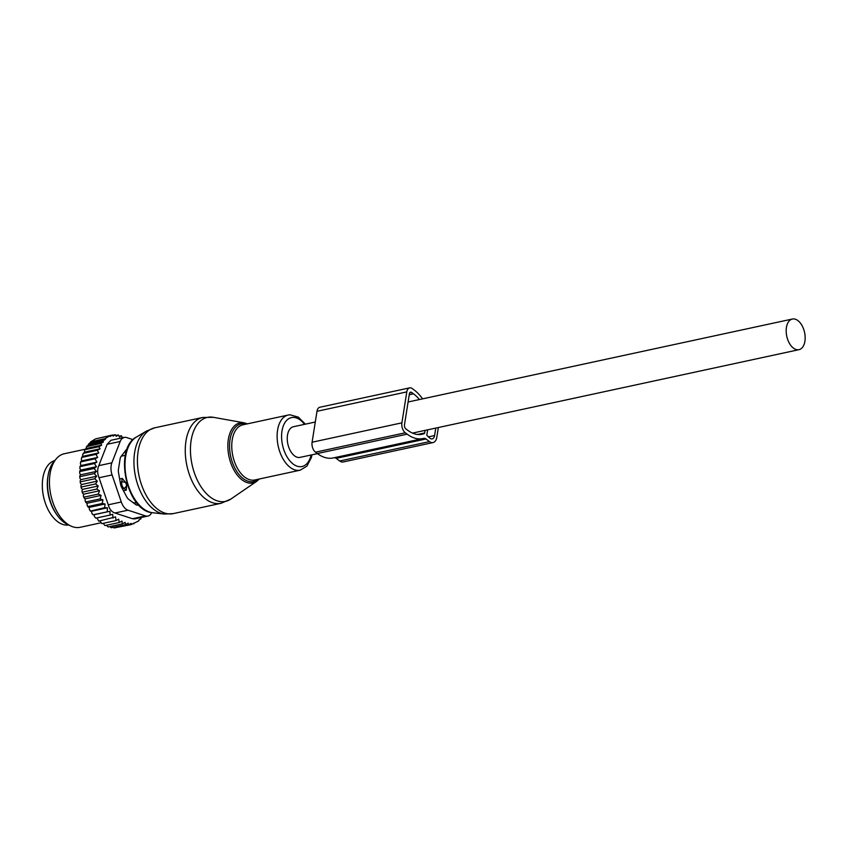 <?xml version="1.0" encoding="UTF-8"?>
<svg xmlns="http://www.w3.org/2000/svg" width="847" height="847" viewBox="0 0 847 847"><rect width="100%" height="100%" fill="white"/><g stroke="black" fill="none" stroke-linecap="round" stroke-linejoin="round"><path stroke-width="1.27" d="M54.748 460.63A32.917 19.11 77.8 0 0 42.35 483.171A32.917 19.11 77.8 0 0 52.376 516.426A32.917 19.11 77.8 0 0 68.639 524.96M48.025 475.972A32.917 19.11 77.8 0 0 56.188 513.758M133 502.546A25.706 14.928 77.8 0 0 136.791 502.853L136.822 502.874M119.639 478.989L122.243 478.428L121.735 481.879A5.018 2.912 77.8 0 0 123.958 488.391L126.235 490.159L126.69 485.5L125.674 482.536A5.018 2.202 -171.7 0 0 121.735 481.879L120.2 482.208M121.301 456.173L125.335 455.305M122.243 478.428L125.674 482.536M123.44 490.752L126.235 490.159M103.154 523.34L104.986 525.574L119.205 522.504L118.696 519.179L116.06 520.556L101.831 523.626L99.893 520.884M116.06 520.556L115.52 516.903L98.75 521.138L96.918 517.898M95.785 518.131L95.203 517.485A44.51 25.855 -102.2 0 1 94.504 516.681L94.155 514.69L92.979 514.796A44.51 25.855 -102.2 0 1 91.815 513.218L91.614 511.228L90.396 511.101A44.51 25.855 -102.2 0 1 89.327 509.354L89.263 507.385L88.035 507.046A44.51 25.855 -102.2 0 1 87.072 505.151L88.003 506.538L102.233 503.467L105.07 503.976L104.615 507.713L90.396 511.101M101.089 495.4L85.282 498.809L84.075 498.015A44.51 25.855 -102.2 0 1 83.355 495.908L83.705 494.172L99.512 490.762L98.284 494.076L101.089 495.4L100.115 498.894L102.942 499.825L87.146 503.234L87.072 505.151M87.146 503.234L85.918 502.663A44.51 25.855 -102.2 0 1 85.071 500.641L85.886 501.964L100.115 498.894M85.282 498.809L85.071 500.641M83.705 494.172L82.53 493.176A44.51 25.855 -102.2 0 1 81.947 491.006L82.54 492.128L96.77 489.058L99.512 490.762M101.682 445.151L86.087 448.518L86.51 446.613L87.95 445.353L103.419 442.018L100.729 443.532L101.682 445.151L98.898 446.697L100.105 448.804L97.31 450.308L98.76 452.912L96.018 454.363L97.67 457.433L95.033 458.809L96.876 462.123L94.419 463.531L96.463 466.676L94.165 468.476L96.389 471.398L94.271 473.568L96.664 476.236L94.748 478.746L97.289 481.117L95.584 483.933L98.241 485.987L82.434 489.397L81.947 491.006M82.434 489.397L81.301 488.211A44.51 25.855 -102.2 0 1 80.867 485.987L81.354 487.004L95.584 483.933M86.087 448.518L84.668 449.768L84.414 452.182L82.551 454.966L83.006 456.311L81.884 456.988A44.51 25.855 -102.2 0 0 81.291 459.138L81.873 460.842L80.761 461.52A44.51 25.855 -102.2 0 0 80.38 463.658L81.068 465.532L80.041 466.231A44.51 25.855 -102.2 0 0 79.862 468.306L80.656 470.085L79.724 470.996A44.51 25.855 -102.2 0 0 79.692 473.155L80.581 474.818L79.745 475.919A44.51 25.855 -102.2 0 0 79.872 478.132L80.857 479.646L80.137 480.948A44.51 25.855 -102.2 0 0 80.412 483.171L81.481 484.537L80.867 485.987M109.75 526.59L111.211 527.734L125.441 524.664L125.144 522.355L122.349 523.87L108.12 526.94L106.478 525.246M94.155 514.69L109.962 511.281L110.025 515.071L112.672 514.32L112.979 518.068M110.025 515.071L95.796 518.142L94.504 516.681M109.962 511.281L92.979 514.796M91.815 513.218L92.99 514.669M91.614 511.228L107.41 507.819L107.22 511.599M107.41 507.819L104.615 507.713M89.327 509.354L90.385 510.794M105.07 503.976L89.263 507.385M85.918 502.663L85.886 501.964M98.284 494.076L84.054 497.147L84.075 498.015M83.355 495.908L84.054 497.147M82.53 493.176L82.54 492.128M81.301 488.211L81.354 487.004M80.412 483.171L80.137 480.948M79.872 478.132L79.745 475.919M79.692 473.155L79.724 470.996M79.862 468.306L80.041 466.231M80.38 463.658L80.761 461.52M81.291 459.138L81.884 456.988M87.95 445.353L90.735 441.795L95.584 438.862L109.814 435.792L104.964 438.725L90.735 441.795M97.574 438.439L112.482 435.009L110.205 436.449L109.814 435.792M122.836 438.344L121.386 435.75L119.512 437.063L118.305 434.956L116.251 436.332L115.308 434.723L112.651 435.294M118.305 434.956L115.764 435.506M121.386 435.75L119.046 436.247M124.657 437.348L122.413 437.571M112.789 526.95L114.207 527.967L128.426 524.896L131.116 523.372L131.253 524.6L116.685 527.427M103.419 442.018L102.762 440.895L88.533 443.966M104.964 438.725L105.356 439.381L90.385 442.621M112.482 435.009L113.149 436.131L115.308 434.723M140.846 517.485L140.983 518.713L138.696 520.164L138.781 520.884L131.825 524.272M133.932 523.817L133.847 523.097L131.253 524.6M133.043 439.657L126.648 437.571A12.536 7.284 77.8 0 0 124.223 437.423A12.536 7.284 77.8 0 0 120.179 441.478L111.868 462.833A12.536 7.284 77.8 0 0 112.09 474.934L121.301 501.996A12.536 7.284 77.8 0 0 127.992 510.19L145.515 515.908L132.471 518.724L134.673 518.925L147.939 516.056A12.536 7.284 -102.2 0 1 145.515 515.908M121.301 501.996L108.257 504.812L99.046 477.75C97.289 473.346 97.204 469.312 98.824 465.649L107.135 444.294L110.957 440.281L124.223 437.423M70.661 525.934L67.273 524.304A35.087 20.37 -102.2 0 1 48.808 495.58A35.087 20.37 -102.2 0 1 53.774 461.795L56.188 458.915A37.617 21.842 77.8 0 0 50.862 495.135A37.617 21.842 77.8 0 0 70.661 525.934A37.617 21.842 77.8 0 0 73.424 526.993A37.617 21.842 77.8 0 0 80.158 527.3L100.941 522.811M138.739 505.024L137.585 505.14A6.268 3.642 77.8 0 1 135.615 504.505L128.585 499.254A6.268 3.642 77.8 0 1 126.859 497.125L121.608 487.321A6.268 3.642 77.8 0 1 120.57 484.293L118.495 472.562A6.268 3.642 77.8 0 1 118.442 469.429L120.105 458.915A6.268 3.642 77.8 0 1 121.036 456.522L125.991 450.053A6.268 3.642 77.8 0 1 127.082 449.185M108.257 504.812C109.507 509.259 111.74 511.99 114.938 513.007L127.992 510.19M85.081 449.259L64.277 453.748A37.617 21.842 77.8 0 0 56.188 458.915M151.719 512.604A12.536 7.284 -102.2 0 1 147.939 516.056M114.938 513.007L132.471 518.724M105.356 439.381L102.762 440.895M100.729 443.532L86.51 446.613M98.241 485.987L96.77 489.058M102.942 499.825L102.233 503.467M122.349 523.87L121.957 521.043L119.205 522.504M128.426 524.896L128.225 523.118L125.441 524.664M98.898 446.697L84.668 449.768M100.105 448.804L84.414 452.182M97.31 450.308L83.08 453.389M98.76 452.912L83.006 456.311M96.018 454.363L81.788 457.433M97.67 457.433L81.873 460.842M95.033 458.809L80.814 461.88M96.876 462.123L81.068 465.532M94.419 463.531L80.19 466.602M96.463 466.676L80.656 470.085M94.165 468.476L79.936 471.546M96.389 471.398L80.581 474.818M94.271 473.568L80.041 476.639M96.664 476.236L80.857 479.646M94.748 478.746L80.518 481.816M97.289 481.117L81.481 484.537M422.632 398.852A45.452 26.395 77.8 0 0 414.13 389.969L412.277 388.582A7.528 4.373 77.8 0 0 409.641 387.862A7.528 4.373 77.8 0 0 406.793 391.896L401.902 422.844A7.528 4.373 77.8 0 0 405.29 432.785L407.132 434.162A45.452 26.395 77.8 0 0 423.066 438.545A45.452 26.395 77.8 0 0 423.691 438.397A6.268 3.642 77.8 0 1 423.775 438.375A6.268 3.642 77.8 0 1 425.967 438.979L429.503 441.615A10.026 5.823 77.8 0 0 433.018 442.579A10.026 5.823 77.8 0 0 436.819 437.19L438.344 427.523M334.216 457.719A6.268 3.642 77.8 0 1 336.164 458.365L339.7 461.001A10.026 5.823 77.8 0 0 343.215 461.964L433.018 442.579M409.641 387.862L319.838 407.248A7.528 4.373 77.8 0 0 316.99 411.293L312.088 442.229A7.528 4.373 77.8 0 0 315.476 452.171L317.329 453.547A45.452 26.395 77.8 0 0 333.252 457.931L423.066 438.545M419.921 434.543L424.273 433.611A41.069 23.843 77.8 0 1 422.134 434.246A41.069 23.843 77.8 0 1 407.746 430.297L405.893 428.921A3.134 1.821 77.8 0 1 404.485 424.771L409.387 393.834A3.134 1.821 77.8 0 1 410.573 392.15A3.134 1.821 77.8 0 1 411.663 392.447L413.516 393.834A41.069 23.843 77.8 0 1 419.413 399.54M424.273 433.611A1.249 0.731 77.8 0 0 424.675 432.955L425.088 430.392M427.65 429.831L426.793 435.263L430.032 438.301A6.268 3.642 77.8 0 0 432.224 438.905A6.268 3.642 77.8 0 0 434.596 435.538L435.782 428.084M315.285 422.018L293.433 426.74A15.67 9.105 77.8 0 0 288.658 446.941A15.67 9.105 77.8 0 0 300.05 457.38L317.424 453.632M787.594 339.245A15.67 9.105 77.8 0 0 798.975 349.673A15.67 9.105 77.8 0 0 803.75 329.472A15.67 9.105 77.8 0 0 792.369 319.033A15.67 9.105 77.8 0 0 787.594 339.245M223.343 501.689A42.964 24.955 77.8 0 0 230.935 499.021L221.099 503.287A43.885 25.484 77.8 0 1 218.865 503.594A43.885 25.484 77.8 0 1 186.541 463.87A43.885 25.484 77.8 0 1 202.581 417.486L213.296 417.306A42.964 24.955 77.8 0 0 209.58 417.084A42.964 24.955 77.8 0 0 191.369 460.937A42.964 24.955 77.8 0 0 223.343 501.689M259.362 478.989L256.8 481.255A30.725 17.84 -102.2 0 1 251.379 483.161A30.725 17.84 -102.2 0 1 228.51 454.013A30.725 17.84 -102.2 0 1 241.533 422.664A30.725 17.84 -102.2 0 1 244.19 422.833L213.296 417.306M246.382 424.061A29.518 17.141 77.8 0 0 242.687 423.648A29.518 17.141 77.8 0 0 230.183 453.77A29.518 17.141 77.8 0 0 252.141 481.763A29.518 17.141 77.8 0 0 258.293 479.222M202.581 417.486L154.736 427.809A43.885 25.484 77.8 0 0 138.696 474.193A43.885 25.484 77.8 0 0 171.03 513.917A43.885 25.484 77.8 0 0 173.254 513.61L221.099 503.287M289.685 414.829A28.216 16.379 77.8 0 0 288.255 415.03L242.888 424.823A28.216 16.379 77.8 0 0 232.576 454.638A28.216 16.379 77.8 0 0 253.359 480.175A28.216 16.379 77.8 0 0 254.799 479.974L300.156 470.18L306.9 466.146L311.357 457.571L311.982 454.807M154.736 427.809L146.478 431.07A43.25 25.114 77.8 0 0 135.573 476.85A43.25 25.114 77.8 0 0 164.392 514.055L173.254 513.61M305.375 424.156L298.345 417.137L290.002 414.786L288.255 415.03A28.216 16.379 77.8 0 0 277.943 444.844A28.216 16.379 77.8 0 0 298.726 470.381A28.216 16.379 77.8 0 0 300.156 470.18M304.507 424.347A25.029 14.537 77.8 0 0 292.734 417.423A25.029 14.537 77.8 0 0 282.125 442.96A25.029 14.537 77.8 0 0 300.749 466.697A25.029 14.537 77.8 0 0 311.124 454.987M146.478 431.07L136.452 437.02A39.47 22.922 77.8 0 0 126.499 478.809A39.47 22.922 77.8 0 0 152.799 512.763L164.392 514.055M124.287 452.277L126.192 451.864M122.36 488.73L123.958 488.391A5.018 3.356 -52.2 0 0 126.69 485.5M112.09 474.934L99.046 477.75M120.179 441.478L107.135 444.294M111.868 462.833L98.824 465.649M339.7 461.001L429.503 441.615M336.164 458.365L425.967 438.979M317.329 453.547L407.132 434.162M315.476 452.171L405.29 432.785M417.603 434.479L424.675 432.955M409.239 394.755L413.516 393.834M409.694 392.881L411.663 392.447M428.18 436.925L434.596 435.538M401.902 422.844L312.088 442.229M406.793 391.896L316.99 411.293M256.8 481.255L230.935 499.021M244.19 422.833L247.462 423.828M136.452 437.02C113.202 448.815 126.754 511.609 152.799 512.763M126.404 449.609L126.976 449.482M412.51 433.103L798.975 349.673M408.095 401.986L792.369 319.033"/></g></svg>
